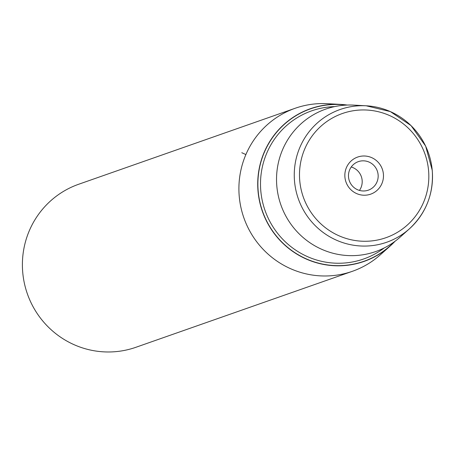 <?xml version="1.0" encoding="UTF-8"?>
<svg xmlns="http://www.w3.org/2000/svg" width="455" height="455" viewBox="0 0 455 455"><rect width="100%" height="100%" fill="white"/><g stroke="black" fill="none" stroke-linecap="round" stroke-linejoin="round"><path stroke-width="0.68" d="M351.226 167.002A15.112 14.822 -109.3 0 1 359.444 190.412M354.189 163.902A15.112 14.822 -109.3 0 1 358.312 161.644A15.112 14.822 -109.3 0 1 376.33 168.799A15.112 14.822 -109.3 0 1 372.452 187.909A15.112 14.822 -109.3 0 1 368.322 190.167A15.112 14.822 -109.3 0 1 350.31 183.012A15.112 14.822 -109.3 0 1 354.189 163.902M352.278 159.995A19.662 19.281 70.7 0 0 348.922 187.483A19.662 19.281 70.7 0 0 376.04 191.225A19.662 19.281 70.7 0 0 379.396 163.737A19.662 19.281 70.7 0 0 352.278 159.995M395.048 241.264A80.939 79.369 -109.3 0 1 390.214 245.973A80.939 79.369 -109.3 0 1 308.092 259.828A80.939 79.369 -109.3 0 1 258.048 191.447A80.939 79.369 -109.3 0 1 340.522 104.4A80.939 79.369 -109.3 0 1 347.239 105.054M390.214 245.973L380.329 254.806A86.393 84.721 -109.3 0 1 352.42 271.294A86.393 84.721 -109.3 0 1 239.256 196.6A86.393 84.721 -109.3 0 1 295.193 108.256A86.393 84.721 -109.3 0 1 327.287 103.683L340.522 104.4M295.193 108.256L78.687 184.252A86.393 84.721 70.7 0 0 22.75 272.596A86.393 84.721 70.7 0 0 135.914 347.284L352.42 271.294M276.839 186.294A75.479 74.017 -109.3 0 1 353.751 105.116L366.218 105.793A70.343 68.978 -109.3 0 1 432.222 170.329A70.343 68.978 -109.3 0 1 409.403 228.831A70.343 68.978 -109.3 0 1 338.037 240.866A70.343 68.978 -109.3 0 1 294.544 181.443A70.343 68.978 -109.3 0 1 366.218 105.793L390.367 111.589L411.047 125.608L425.63 146.049L432.25 170.301C433.803 193.568 426.187 213.082 409.403 228.831L400.093 237.146A75.479 74.017 -109.3 0 1 323.511 250.068A75.479 74.017 -109.3 0 1 276.839 186.294M245.888 154.563L241.787 152.709M299.76 180.811A65.804 64.53 70.7 0 0 370.069 241.07A65.804 64.53 70.7 0 0 428.564 170.415A65.804 64.53 70.7 0 0 358.25 110.15A65.804 64.53 70.7 0 0 299.76 180.811M346.266 105.094A80.768 79.204 70.7 0 0 258.218 191.436A80.768 79.204 70.7 0 0 310.862 260.726A80.768 79.204 70.7 0 0 394.263 241.838M334.607 106.612A78.499 76.98 70.7 0 0 260.823 191.117A78.499 76.98 70.7 0 0 306.499 256.188A78.499 76.98 70.7 0 0 384.213 247.947"/></g></svg>
